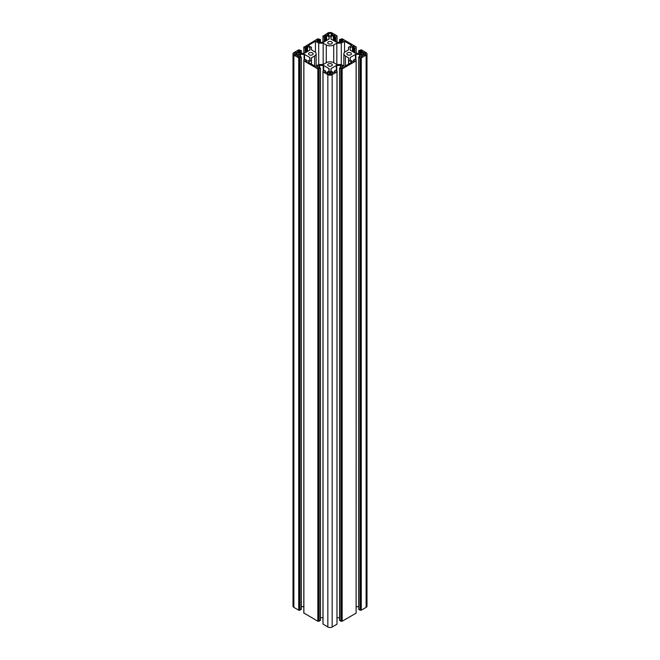 <?xml version="1.0" encoding="UTF-8"?>
<svg xmlns="http://www.w3.org/2000/svg" width="660" height="660" viewBox="0 0 660 660"><rect width="100%" height="100%" fill="white"/><g stroke="black" fill="none" stroke-linecap="round" stroke-linejoin="round"><path stroke-width="0.99" d="M331.625 41.861A2.302 1.328 0 0 0 329.117 41.58A2.302 1.328 0 0 0 327.698 42.801A2.302 1.328 0 0 0 328.375 43.742A2.302 1.328 0 0 0 330.883 44.03A2.302 1.328 0 0 0 332.302 42.801A2.302 1.328 0 0 0 331.625 41.861M312.493 52.907A2.302 1.328 0 0 0 309.986 52.618A2.302 1.328 0 0 0 308.566 53.848A2.302 1.328 0 0 0 309.243 54.788A2.302 1.328 0 0 0 311.751 55.077A2.302 1.328 0 0 0 313.17 53.848A2.302 1.328 0 0 0 312.493 52.907M331.625 63.954A2.302 1.328 0 0 0 329.117 63.665A2.302 1.328 0 0 0 327.698 64.894A2.302 1.328 0 0 0 328.375 65.835A2.302 1.328 0 0 0 330.883 66.124A2.302 1.328 0 0 0 332.302 64.894A2.302 1.328 0 0 0 331.625 63.954M350.757 52.907A2.302 1.328 0 0 0 348.249 52.618A2.302 1.328 0 0 0 346.83 53.848A2.302 1.328 0 0 0 347.507 54.788A2.302 1.328 0 0 0 350.014 55.077A2.302 1.328 0 0 0 351.433 53.848A2.302 1.328 0 0 0 350.757 52.907M365.153 53.155L362.909 52.412L360.698 53.848L362.909 55.283L365.153 54.541A1.691 0.973 0 0 0 365.648 53.848A1.691 0.973 0 0 0 365.153 53.155L365.153 54.541M332.483 72.847L329.522 71.684L327.319 73.128L328.804 74.143A1.691 0.973 0 0 0 331.196 74.143L332.483 72.847L332.483 73.4M297.091 52.412L294.847 53.155A1.691 0.973 0 0 0 294.352 53.848A1.691 0.973 0 0 0 294.847 54.541L297.091 55.283L299.104 54.128L299.104 53.575L297.091 52.412L297.091 55.283M327.517 34.848L327.517 34.295L327.517 34.848L329.522 36.011L330.478 36.011L332.681 34.576L331.196 33.553A1.691 0.973 0 0 0 328.804 33.553L328.804 35.599M327.517 34.295L328.804 33.553M311.495 64.152L311.495 60.365L308.212 62.254L315.439 66.429L318.714 64.531L323.169 64.531L326.271 62.741A5.28 3.044 180 0 1 333.729 62.741L336.831 64.531L341.286 64.531L344.561 66.429L351.788 62.254L348.505 60.365L348.505 64.152M311.495 60.365L311.495 57.791L314.597 56.001A5.28 3.044 0 0 0 316.14 53.848A5.28 3.044 0 0 0 314.597 51.694L311.495 49.904L311.495 47.338L308.212 45.441L315.439 41.267L315.439 52.322M344.561 52.322L344.561 41.267L341.286 43.164L336.831 43.164L333.729 44.954A5.28 3.044 180 0 1 326.271 44.954L323.169 43.164L318.714 43.164L318.714 64.531M318.714 43.164L315.439 41.267M323.169 43.164L323.169 64.531M336.831 43.164L336.831 64.531M341.286 43.164L341.286 64.531M344.561 41.267L351.788 45.441L348.505 47.338L348.505 49.904L345.403 51.694A5.28 3.044 0 0 0 343.86 53.848A5.28 3.044 0 0 0 345.403 56.001L348.505 57.791L348.505 60.365M323.21 36.069L327.847 33A3.044 1.757 180 0 1 332.153 33L336.979 35.788L337.046 36.424L335.404 37.249L334.438 36.646L335.074 35.681L333.325 35.219L330.858 36.803L331.056 39.163L336.781 42.306L340.387 42.306L343.126 40.887L343.126 40.334L343.126 40.887M323.21 36.234L324.596 37.249L325.561 36.646L324.926 35.681L326.675 35.219L329.142 36.803L328.944 39.163L323.218 42.306L319.613 42.306L316.874 40.887L316.874 40.334L316.874 40.887M329.142 36.803L329.142 38.882M304.078 47.108L317.848 38.775L320.389 39.517L319.481 40.21L317.658 39.872L316.874 40.334M304.078 47.281L305.464 48.295L306.43 47.693L305.795 46.728L307.543 46.266L310.01 47.85L309.812 50.209L304.087 53.353L300.481 53.353L297.734 51.934L297.734 51.381L297.734 51.934M310.01 47.85L310.01 49.929M297.734 56.323L297.734 55.77L298.526 56.776L300.341 56.447L301.315 57.049L298.716 57.882L293.89 55.093A3.044 1.757 180 0 1 292.999 53.848A3.044 1.757 180 0 1 293.89 52.61L298.716 49.813L301.315 50.647L297.734 51.381M298.716 57.882L298.716 610.187L293.89 607.39A3.044 1.757 180 0 1 292.999 606.152L292.999 53.848M298.716 610.187L299.962 610.187L301.257 609.271M297.734 55.77L300.481 54.343L304.557 54.458L309.812 57.494L309.812 60.118L309.812 57.494M301.315 606.647L303.823 606.647M310.01 57.766L310.01 59.846M316.874 67.369L316.874 66.817L317.658 67.823L319.481 67.493L320.389 68.178L317.848 68.929L303.88 60.86L303.88 60.142L305.176 59.4L306.43 60.01L305.596 60.695L306.587 61.429L309.812 60.118M317.848 68.929L317.848 621.225L303.88 613M317.848 621.225L319.093 621.225L320.389 620.317M316.874 66.817L319.613 65.389L323.697 65.505L328.944 68.533L328.944 71.165L328.944 68.533M320.447 617.694L322.954 617.694M329.142 68.813L329.142 70.892M336.979 71.907L336.979 624.212L337.046 71.272L336.979 71.907L332.153 74.695A3.044 1.757 180 0 1 327.847 74.695L323.021 71.907L322.954 71.272L324.596 70.447L325.561 71.049L324.926 72.022L326.675 72.476L328.944 71.165M336.979 624.212L332.153 627A3.044 1.757 180 0 1 327.847 627L323.021 624.046M337.046 71.272L335.404 70.447L334.438 71.049L335.074 72.022L333.325 72.476L330.858 70.892L331.056 68.533L336.303 65.505L336.303 70.801M356.12 60.86L356.12 613.165L356.177 60.225L356.12 60.86L342.152 68.929L339.553 68.096L340.519 67.493L342.342 67.823L343.126 66.817L340.387 65.389L336.303 65.505M339.553 617.694L337.046 617.694M356.12 613.165L342.152 621.225L340.906 621.225L339.611 620.317M356.177 60.225L354.536 59.4L353.57 60.01L354.205 60.976L352.457 61.429L349.99 59.846L350.188 57.494L355.443 54.458L355.443 59.755M362.266 51.381L362.266 51.934L361.474 50.919L359.659 51.257L358.685 50.647L361.284 49.813L366.11 52.61A3.044 1.757 180 0 1 367.001 53.848A3.044 1.757 180 0 1 366.11 55.093L361.284 57.882L360.038 57.882L358.743 56.966L359.659 56.447L361.474 56.776L362.266 55.77L359.518 54.343L355.443 54.458M358.685 606.647L356.177 606.647M367.001 53.848L367.001 606.152A3.044 1.757 180 0 1 366.11 607.39L361.284 610.187L360.038 610.187L358.743 609.271M362.266 51.934L359.518 53.353L355.443 53.237L350.188 50.209L350.188 47.578L350.188 50.209M343.126 40.334L342.342 39.872L340.519 40.21L339.611 39.517L342.152 38.775L356.12 46.835L356.12 47.553L354.824 48.295L353.57 47.693L354.403 47L353.413 46.266L350.188 47.578M360.896 53.575L360.896 54.128M362.909 52.412L362.909 55.283M363.866 52.412L363.866 55.283M327.517 72.847L327.517 73.4M329.522 71.684L329.522 74.39M330.478 71.684L330.478 74.39M296.134 52.412L296.134 55.283M299.104 53.575L299.104 54.128M294.847 53.155L294.847 54.541M332.483 34.295L332.483 34.848M331.196 33.553L331.196 35.599M314.597 56.001L314.597 65.942M326.271 44.954L326.271 62.741M333.729 44.954L333.729 62.741M345.403 56.001L345.403 65.942M334.496 36.729L334.496 41.143M335.404 37.249L335.404 41.671M335.692 37.249L335.692 41.836M336.979 36.506L336.979 42.306M323.021 36.506L323.021 42.306M324.308 37.249L324.308 41.836M324.596 37.249L324.596 41.671M325.504 36.729L325.504 41.143M324.926 35.681L324.926 36.234M325.718 35.219L325.718 41.019M326.675 35.219L326.675 40.466M328.944 36.531L328.944 39.163M317.658 39.872L317.658 41.341M318.615 39.872L318.615 41.893M319.192 40.21L319.192 42.223M319.481 40.21L319.481 42.298M320.389 39.682L320.389 42.306M303.88 47.553L303.88 53.353M305.176 48.295L305.176 52.882M305.464 48.295L305.464 52.717M306.372 47.776L306.372 52.189M305.795 46.728L305.795 47.281M306.587 46.266L306.587 52.066M307.543 46.266L307.543 51.513M309.812 47.578L309.812 50.209M298.526 50.919L298.526 52.387M299.483 50.919L299.483 52.94M300.061 51.257L300.061 53.262M300.341 51.257L300.341 53.344M301.257 50.729L301.257 53.353M293.89 55.093L293.89 607.39M299.005 57.882L299.005 610.187M299.195 57.766L299.195 610.071M299.483 57.766L299.483 610.071M299.673 57.882L299.673 610.187M299.962 57.882L299.962 610.187M301.257 57.131L301.257 609.436M300.003 54.458L300.003 56.479M300.481 54.343L300.481 56.521M304.087 54.343L304.087 60.027M304.557 54.458L304.557 59.755M305.795 60.423L305.795 60.976M306.372 60.093L306.372 61.306M303.88 60.86L303.88 613.165M318.137 68.929L318.137 621.225M318.326 68.813L318.326 621.118M318.615 68.813L318.615 621.118M318.805 68.929L318.805 621.225M319.093 68.929L319.093 621.225M320.389 68.178L320.389 620.482M319.135 65.505L319.135 67.526M319.613 65.389L319.613 67.567M323.218 65.389L323.218 71.074M323.697 65.505L323.697 70.801M324.926 71.47L324.926 72.022M325.504 71.14L325.504 72.352M323.021 71.907L323.021 624.212M327.847 74.695L327.847 627M332.153 74.695L332.153 627M334.496 71.14L334.496 72.352M335.074 71.47L335.074 72.022M331.056 68.533L331.056 71.165M336.781 65.389L336.781 71.074M340.387 65.389L340.387 67.567M340.865 65.505L340.865 67.526M343.126 66.817L343.126 67.369M339.611 68.178L339.611 620.482M340.906 68.929L340.906 621.225M341.195 68.929L341.195 621.225M341.385 68.813L341.385 621.118M341.674 68.813L341.674 621.118M341.863 68.929L341.863 621.225M342.152 68.929L342.152 621.225M353.628 60.093L353.628 61.306M354.205 60.423L354.205 60.976M350.188 57.494L350.188 60.118M355.913 54.343L355.913 60.027M359.518 54.343L359.518 56.521M359.997 54.458L359.997 56.479M362.266 55.77L362.266 56.323M358.743 57.131L358.743 609.436M360.038 57.882L360.038 610.187M360.327 57.882L360.327 610.187M360.517 57.766L360.517 610.071M360.805 57.766L360.805 610.071M360.995 57.882L360.995 610.187M361.284 57.882L361.284 610.187M366.11 55.093L366.11 607.39M358.743 50.729L358.743 53.353M359.659 51.257L359.659 53.344M359.939 51.257L359.939 53.262M360.517 50.919L360.517 52.94M361.474 50.919L361.474 52.387M352.457 46.266L352.457 51.513M353.413 46.266L353.413 52.066M354.205 46.728L354.205 47.281M353.628 47.776L353.628 52.189M354.536 48.295L354.536 52.717M354.824 48.295L354.824 52.882M356.12 47.553L356.12 53.353M339.611 39.682L339.611 42.306M340.519 40.21L340.519 42.298M340.808 40.21L340.808 42.223M341.385 39.872L341.385 41.893M342.342 39.872L342.342 41.341M331.056 36.531L331.056 39.163M333.325 35.219L333.325 40.466M334.282 35.219L334.282 41.019M335.074 35.681L335.074 36.234M316.14 53.848L316.14 66.016M343.86 53.848L343.86 66.016M334.438 36.646L334.438 41.11M337.046 35.871L337.046 42.306M322.954 35.871L322.954 42.306M325.561 36.646L325.561 41.11M320.447 39.6L320.447 42.306M303.823 46.918L303.823 53.353M306.43 47.693L306.43 52.156M301.315 50.647L301.315 53.353M301.315 57.049L301.315 609.353M306.43 60.01L306.43 61.339M303.823 60.225L303.823 613.082M320.447 68.096L320.447 620.4M325.561 71.049L325.561 72.385M322.954 71.272L322.954 624.129M334.438 71.049L334.438 72.385M339.553 68.096L339.553 620.4M353.57 60.01L353.57 61.339M358.685 57.049L358.685 609.353M358.685 50.647L358.685 53.353M353.57 47.693L353.57 52.156M356.177 46.918L356.177 53.353M339.553 39.6L339.553 42.306"/></g></svg>
